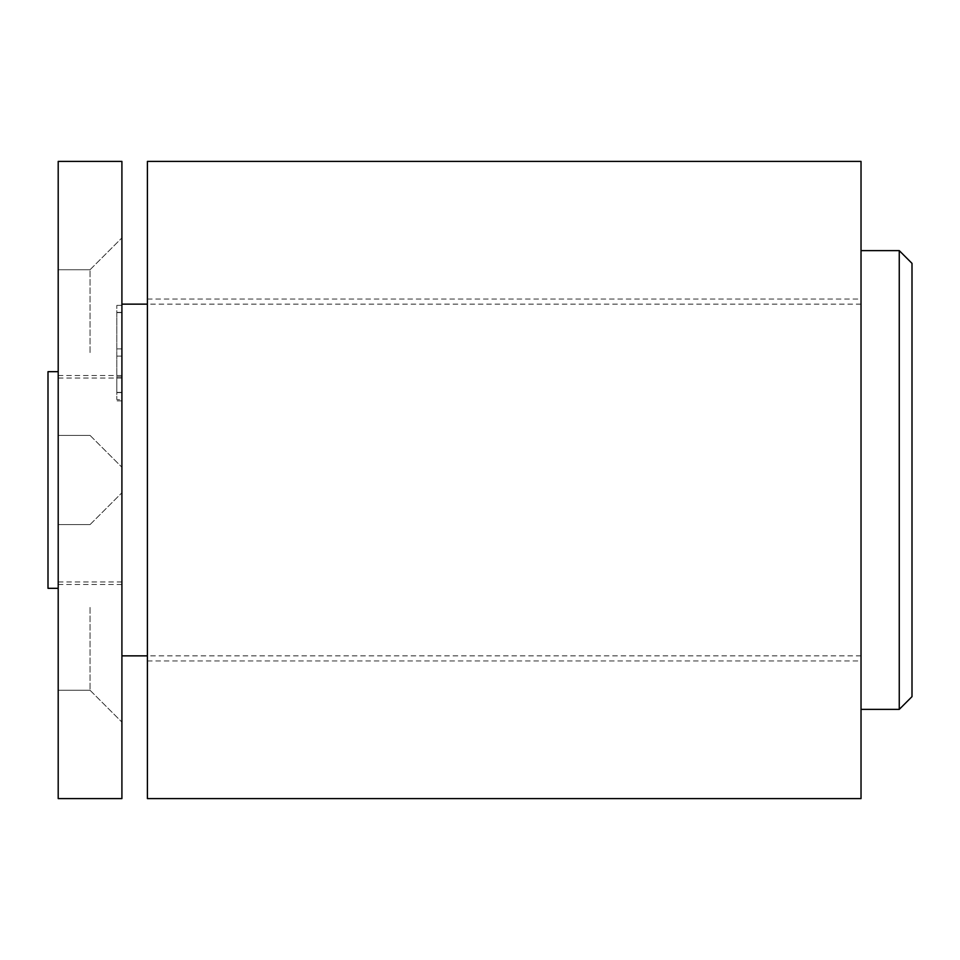 <?xml version="1.0" encoding="UTF-8"?>
<svg xmlns="http://www.w3.org/2000/svg" width="960" height="960" viewBox="0 0 960 960"><rect width="100%" height="100%" fill="white"/><g stroke="black" fill="none" stroke-linecap="round" stroke-linejoin="round"><path stroke-width="0.72" stroke-dasharray="4.8 3.6" d="M116.82 388.872L116.82 376.86L116.82 388.872M121.908 388.872L121.908 376.86L121.908 388.872M121.908 348.876L121.908 356.124L116.82 356.124L116.82 392.604L116.82 312.396L116.82 392.604L116.82 356.124L121.908 356.124L121.908 312.396L121.908 348.876L116.82 348.876L116.82 312.624L116.82 348.876L121.908 348.876L116.82 348.876L121.908 348.876L121.908 312.396L121.908 392.604L121.908 356.124L116.82 356.124L121.908 356.124L121.908 392.376L116.82 392.376L116.82 305.376L116.82 399.636L116.82 392.376L121.908 392.376L121.908 348.876L116.82 348.876L121.908 348.876L121.908 312.624L116.82 312.624L121.908 312.624L121.908 348.876M121.908 356.124L116.82 356.124L121.908 356.124M121.908 312.624L116.82 312.624L121.908 312.624L121.908 305.376L121.908 312.624L116.82 312.624L121.908 312.624L121.908 392.376L116.82 392.376L121.908 392.376L121.908 312.624M121.908 305.376L116.82 305.376L121.908 305.376M121.908 399.636L121.908 392.376L121.908 399.636L116.82 399.636L121.908 399.636M121.908 392.376L116.82 392.376L121.908 392.376M121.908 161.412L121.908 798.588L58.2 798.588L58.2 161.412L121.908 161.412M121.908 480L121.908 304.14L121.908 480M121.908 607.428L121.908 722.124L121.908 607.428M121.908 352.572L121.908 237.876L121.908 352.572M58.2 480L58.2 588.324L58.2 480M90.048 607.428L90.048 690.264L90.048 607.428M58.2 607.428L58.2 690.264L58.2 607.428M90.048 352.572L90.048 269.736L90.048 352.572M58.2 352.572L58.2 269.736L58.2 352.572M48 371.676L48 588.324M899.256 709.38L899.256 250.62M912 263.364L912 696.636M861.024 480L861.024 250.62L861.024 480M147.396 480L147.396 299.04L147.396 480M147.396 798.588L147.396 161.412M861.024 161.412L861.024 798.588M121.908 376.86L116.82 376.86M121.908 400.872L116.82 400.872M121.908 312.396L116.82 312.396L121.908 312.396M121.908 392.604L116.82 392.604L121.908 392.604M58.2 584.496L121.908 584.496M58.2 375.504L121.908 375.504M90.048 690.264L121.908 722.124L90.048 690.264L58.2 690.264L90.048 690.264M90.048 524.604L121.908 492.744L90.048 524.604L58.2 524.604L90.048 524.604M90.048 435.396L121.908 467.256L90.048 435.396L58.2 435.396L90.048 435.396M90.048 269.736L121.908 237.876L90.048 269.736L58.2 269.736L90.048 269.736M861.024 304.14L147.396 304.14M861.024 655.86L147.396 655.86M121.908 378.048L58.2 378.048M121.908 581.952L58.2 581.952M147.396 660.96L861.024 660.96M147.396 299.04L861.024 299.04"/><path stroke-width="1.44" d="M121.908 798.588L121.908 161.412L58.2 161.412L58.2 798.588L121.908 798.588M58.2 588.324L48 588.324L48 371.676L58.2 371.676M899.256 709.38L912 696.636L912 263.364L899.256 250.62L899.256 709.38L861.024 709.38M147.396 480L147.396 798.588L861.024 798.588L861.024 161.412L147.396 161.412L147.396 480M899.256 250.62L861.024 250.62M147.396 304.14L121.908 304.14M147.396 655.86L121.908 655.86"/></g></svg>
